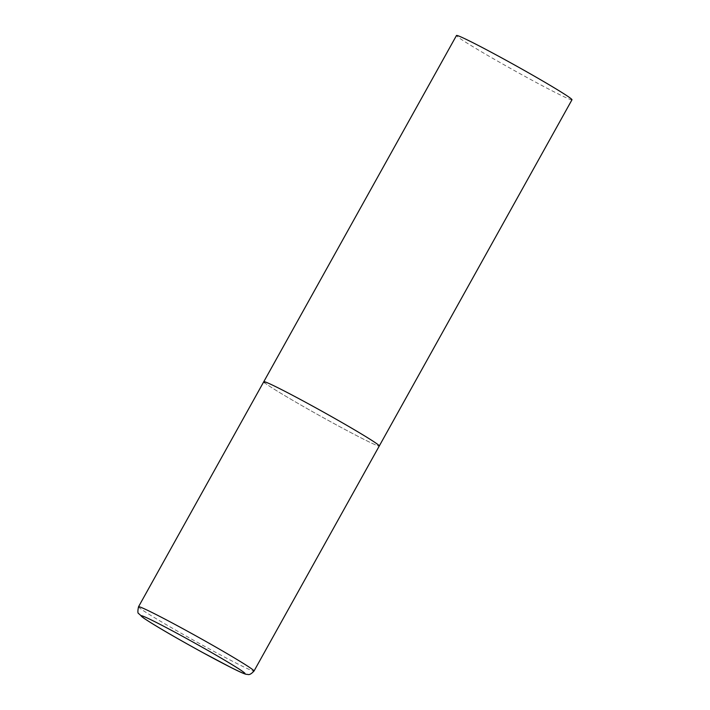 <?xml version="1.0" encoding="UTF-8"?>
<svg xmlns="http://www.w3.org/2000/svg" width="710" height="710" viewBox="0 0 710 710"><rect width="100%" height="100%" fill="white"/><g stroke="black" fill="none" stroke-linecap="round" stroke-linejoin="round"><path stroke-width="0.53" stroke-dasharray="3.55 2.66" d="M263.783 381.714A66.083 2.485 -150.9 0 0 331.854 422.397A66.083 2.485 -150.9 0 0 379.273 445.995A66.083 2.485 29.1 0 1 326.112 419.246A66.083 2.485 29.1 0 1 264.706 382.796M571.976 99.782A66.083 2.485 29.1 0 1 518.815 73.023A66.083 2.485 29.1 0 1 457.409 36.583A66.083 2.485 29.1 0 1 456.486 35.5M138.53 606.757A66.083 2.485 -150.9 0 0 206.601 647.44A66.083 2.485 -150.9 0 0 254.02 671.039"/><path stroke-width="1.06" d="M264.706 382.796A66.083 2.485 29.1 0 1 263.783 381.714L456.486 35.5A66.083 2.485 29.1 0 1 509.647 62.258A66.083 2.485 29.1 0 1 571.062 98.699A66.083 2.485 29.1 0 1 571.976 99.782L379.273 445.995A66.083 2.485 -150.9 0 0 311.202 405.321A66.083 2.485 -150.9 0 0 263.783 381.714A66.083 2.485 29.1 0 1 316.944 408.472A66.083 2.485 29.1 0 1 378.359 444.921A66.083 2.485 29.1 0 1 379.273 445.995L254.02 671.039A66.083 2.485 -150.9 0 0 185.94 630.365A66.083 2.485 -150.9 0 0 138.53 606.757C137.625 611.115 137.678 613.387 138.698 613.6L143.704 618.099C156.165 626.477 179.186 639.63 202.403 652.384L230.608 667.311C239.616 671.873 244.906 674.216 246.485 674.34C247.923 674.012 249.041 676.381 254.02 671.039M202.359 652.357A59.48 2.236 -150.9 0 0 244.204 672.627A59.48 2.236 -150.9 0 0 183.766 636.985A59.48 2.236 -150.9 0 0 141.92 616.715A59.48 2.236 -150.9 0 0 202.359 652.357M263.783 381.714L138.53 606.757"/></g></svg>
